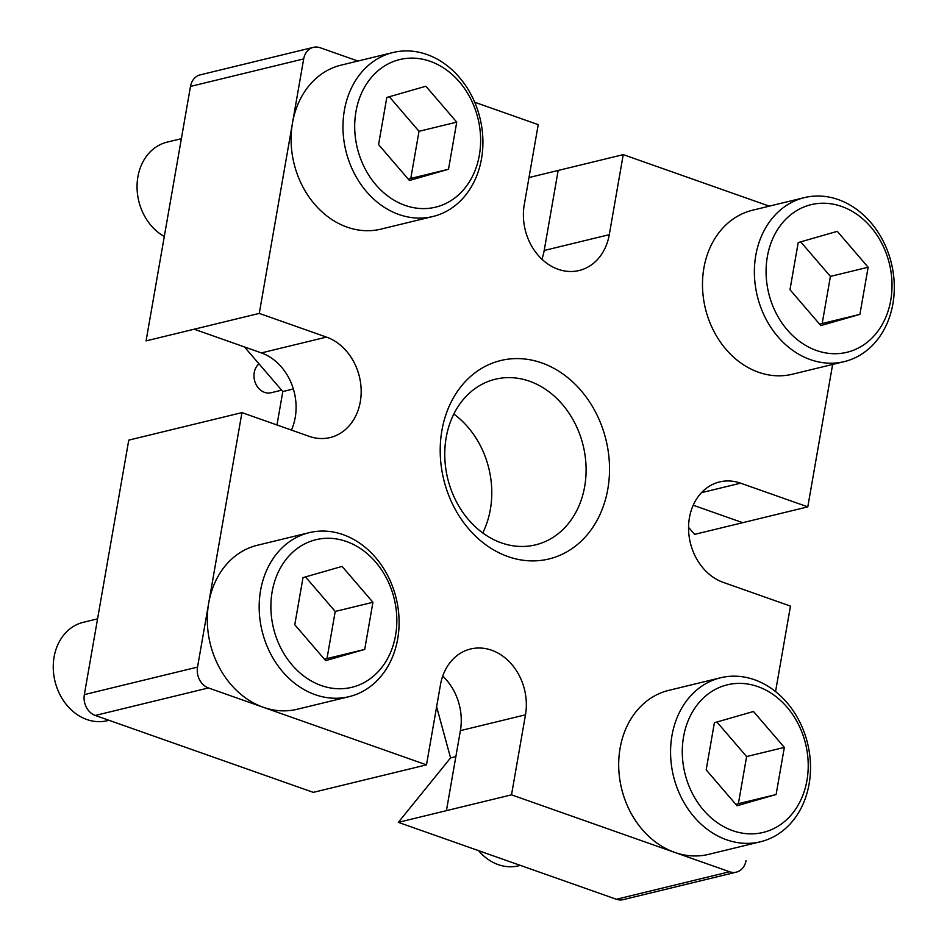 <?xml version="1.0" encoding="UTF-8"?>
<svg xmlns="http://www.w3.org/2000/svg" width="947" height="947" viewBox="0 0 947 947"><rect width="100%" height="100%" fill="white"/><g stroke="black" fill="none" stroke-linecap="round" stroke-linejoin="round"><path stroke-width="1.42" d="M607.832 489.007A102.098 83.525 -103.7 0 1 507.971 556.576A102.098 83.525 -103.7 0 1 441.906 430.483A102.098 83.525 -103.7 0 1 541.767 362.914A102.098 83.525 -103.7 0 1 607.832 489.007M446.179 437.609A85.23 69.723 76.3 0 0 535.564 544.856A85.23 69.723 76.3 0 0 584.69 486.462A85.23 69.723 76.3 0 0 495.305 379.226A85.23 69.723 76.3 0 0 446.179 437.609M453.826 414.04A85.23 69.723 -103.7 0 1 490.368 509.391A85.23 69.723 -103.7 0 1 482.721 532.96M281.638 390.176L271.043 392.756A16.028 13.116 -103.7 0 1 254.234 372.585A16.028 13.116 -103.7 0 1 259.016 363.861M241.947 412.62L197.532 667.102A16.88 13.803 76.3 0 0 208.447 687.948L95.268 715.459A16.88 13.803 -103.7 0 1 84.342 694.613L128.756 440.13L241.947 412.62L309.136 436.33A52.322 42.793 76.3 0 0 330.148 437.55A52.322 42.793 76.3 0 0 360.31 401.706A52.322 42.793 76.3 0 0 326.455 337.096L259.265 313.398L303.679 58.915L190.489 86.426L146.075 340.896L259.265 313.398M194.182 329.213L261.372 352.911A52.322 42.793 -103.7 0 1 295.227 417.52A52.322 42.793 -103.7 0 1 291.439 430.08M736.328 872.14L623.15 899.65A16.88 13.803 -103.7 0 1 616.367 899.259L729.545 871.749A16.88 13.803 76.3 0 0 736.328 872.14A16.88 13.803 76.3 0 0 746.058 860.574M436.626 706.782L450.559 757.92L398.332 822.351L616.367 899.259M95.268 715.459L313.303 792.367L426.493 764.856L440.45 684.823A52.322 42.793 76.3 0 1 470.612 648.991A52.322 42.793 76.3 0 1 525.478 714.819L511.51 794.841L729.545 871.749M244.48 346.957L282.81 391.549L276.974 424.978M190.489 86.426A16.88 13.803 -103.7 0 1 200.219 74.86L313.398 47.35A16.88 13.803 76.3 0 0 303.679 58.915M688.552 527.337L694.613 534.38L742.708 522.685L693.216 505.225M742.708 522.685L807.791 506.87L740.59 483.171A52.322 42.793 76.3 0 0 719.578 481.94A52.322 42.793 76.3 0 0 688.599 530.261A52.322 42.793 76.3 0 0 723.271 582.393L790.473 606.104L775.557 691.559M398.332 822.351L446.428 810.656L460.396 730.634A52.322 42.793 76.3 0 0 442.734 676.075M446.428 810.656L511.51 794.841M807.791 506.87L832.863 363.175M528.994 177.551L558.162 170.46L544.194 250.482L609.276 234.667A52.322 42.793 76.3 0 1 579.126 270.511A52.322 42.793 76.3 0 1 524.259 204.67L538.227 124.649L474.731 102.252M357.907 61.046L320.181 47.741A16.88 13.803 76.3 0 0 313.398 47.35M208.447 687.948L426.493 764.856M769.295 206.15L623.244 154.633L558.162 170.46M609.276 234.667L623.244 154.633M544.194 250.482A52.322 42.793 -103.7 0 1 541.921 259.229M455.862 756.629L450.559 757.92M293.369 388.98L282.81 391.549M806.962 780.387A75.949 62.123 76.3 0 0 757.825 686.599A75.949 62.123 76.3 0 0 683.545 736.861A75.949 62.123 76.3 0 0 732.682 830.649A75.949 62.123 76.3 0 0 806.962 780.387M671.968 735.582A84.378 69.024 -103.7 0 1 720.608 677.768A84.378 69.024 -103.7 0 1 809.105 783.95A84.378 69.024 -103.7 0 1 760.465 841.765A84.378 69.024 -103.7 0 1 671.968 735.582M720.608 677.768L668.736 690.375A84.378 69.024 76.3 0 0 620.096 748.189A84.378 69.024 76.3 0 0 708.593 854.372L760.465 841.765M478.543 850.643A50.629 41.419 76.3 0 0 518.589 865.818L520.341 865.392M706.178 769.852L737.026 805.743L776.114 794.521L784.341 747.396L753.481 711.493L714.393 722.727L706.178 769.852M735.878 804.405L738.388 803.683L746.615 756.558L716.903 722.005M746.615 756.558L784.341 747.396M738.388 803.683L776.114 794.521M395.574 635.283A75.949 62.123 76.3 0 0 346.424 541.495A75.949 62.123 76.3 0 0 272.144 591.757A75.949 62.123 76.3 0 0 321.293 685.545A75.949 62.123 76.3 0 0 395.574 635.283M260.579 590.478A84.378 69.024 -103.7 0 1 309.219 532.664A84.378 69.024 -103.7 0 1 397.704 638.846A84.378 69.024 -103.7 0 1 349.076 696.661A84.378 69.024 -103.7 0 1 260.579 590.478M97.577 618.841L83.277 622.321A50.629 41.419 76.3 0 0 54.097 657.005A50.629 41.419 76.3 0 0 107.189 720.714L108.952 720.288M309.219 532.664L257.335 545.271A84.378 69.024 76.3 0 0 208.707 603.085A84.378 69.024 76.3 0 0 297.192 709.267L349.076 696.661M294.777 624.748L325.638 660.639L364.713 649.417L372.94 602.292L342.08 566.389L303.004 577.623L294.777 624.748M324.478 659.301L326.987 658.579L335.214 611.454L305.514 576.901M335.214 611.454L372.94 602.292M326.987 658.579L364.713 649.417M890.76 300.235A75.949 62.123 76.3 0 0 841.623 206.446A75.949 62.123 76.3 0 0 767.342 256.696A75.949 62.123 76.3 0 0 816.48 350.497A75.949 62.123 76.3 0 0 890.76 300.235M755.777 255.43A84.378 69.024 -103.7 0 1 804.405 197.615A84.378 69.024 -103.7 0 1 892.903 303.798A84.378 69.024 -103.7 0 1 844.262 361.612A84.378 69.024 -103.7 0 1 755.777 255.43M804.405 197.615L752.534 210.222A84.378 69.024 76.3 0 0 703.893 268.037A84.378 69.024 76.3 0 0 792.39 374.219L844.262 361.612M789.976 289.699L820.836 325.59L859.912 314.368L868.139 267.243L837.278 231.34L798.203 242.574L789.976 289.699M819.676 324.253L822.185 323.531L830.412 276.406L800.7 241.852M830.412 276.406L868.139 267.243M822.185 323.531L859.912 314.368M479.371 155.13A75.949 62.123 76.3 0 0 430.234 61.342A75.949 62.123 76.3 0 0 355.954 111.592A75.949 62.123 76.3 0 0 405.091 205.381A75.949 62.123 76.3 0 0 479.371 155.13M344.377 110.326A84.378 69.024 -103.7 0 1 393.017 52.511A84.378 69.024 -103.7 0 1 481.514 158.694A84.378 69.024 -103.7 0 1 432.874 216.508A84.378 69.024 -103.7 0 1 344.377 110.326M181.374 138.688L167.074 142.157A50.629 41.419 76.3 0 0 137.895 176.852A50.629 41.419 76.3 0 0 164.305 236.501M393.017 52.511L341.145 65.118A84.378 69.024 76.3 0 0 292.505 122.932A84.378 69.024 76.3 0 0 381.002 229.115L432.874 216.508M378.575 144.595L409.435 180.486L448.511 169.264L456.738 122.139L425.89 86.236L386.802 97.47L378.575 144.595M408.287 179.149L410.785 178.427L419.012 131.302L389.312 96.748M419.012 131.302L456.738 122.139M410.785 178.427L448.511 169.264M261.372 352.911L326.455 337.096M701.467 492.677L740.59 483.171M460.396 730.634L525.478 714.819M84.342 694.613L197.532 667.102"/></g></svg>
